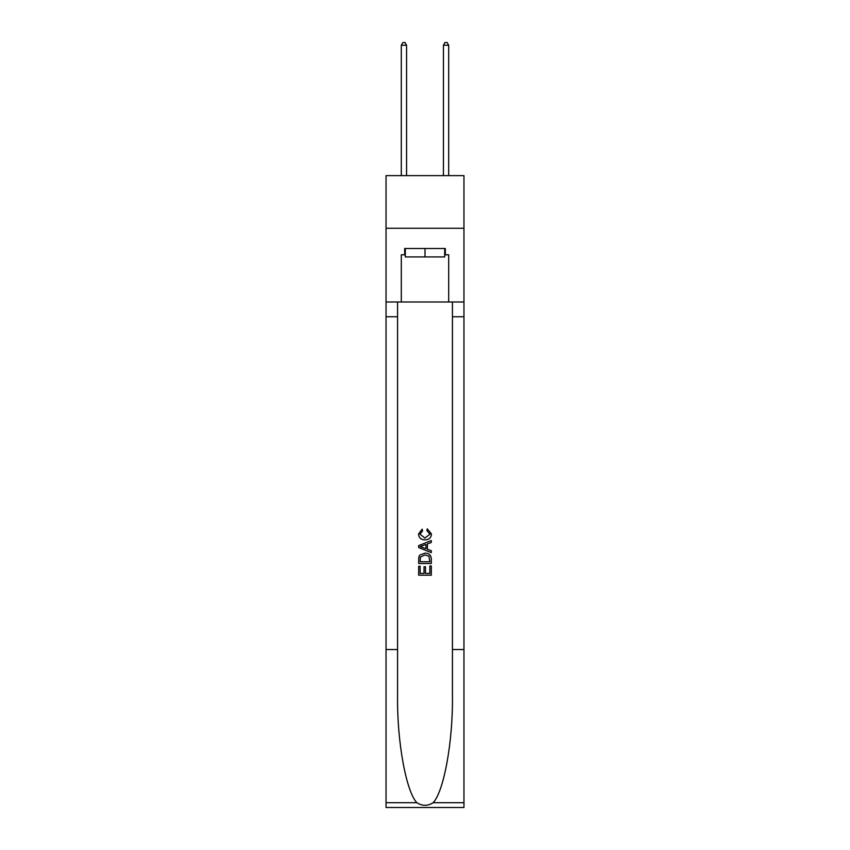 <?xml version="1.0" encoding="UTF-8"?>
<svg xmlns="http://www.w3.org/2000/svg" width="850" height="850" viewBox="0 0 850 850"><rect width="100%" height="100%" fill="white"/><g stroke="black" fill="none" stroke-linecap="round" stroke-linejoin="round"><path stroke-width="1.27" d="M463.962 228.278L463.962 175.621L386.038 175.621L386.038 228.278L463.962 228.278L463.962 301.994L448.694 301.994L448.694 254.809L445.326 254.809L445.326 248.498L404.674 248.498L404.674 254.809L405.301 254.809M444.699 248.498L444.699 256.923L405.301 256.923L405.301 248.498M425 248.498L425 256.923M429.856 565.951L429.856 573.41L425.478 573.41L429.856 573.41L429.856 565.951L431.311 565.951L431.311 575.184L418.678 575.184L418.678 566.281L418.678 575.184M424.022 566.759L424.022 573.41L420.134 573.41L424.022 573.41L424.022 566.759L425.478 566.759L425.478 573.41M419.762 555.135L418.859 556.973L419.762 555.135L424.926 553.159C428.963 553.138 431.099 555.082 431.311 558.992L431.311 563.518L418.678 563.518L418.678 559.204L418.678 563.518M427.263 528.849L426.849 530.634L427.263 528.849L431.471 534.013C431.131 537.891 428.942 539.846 424.904 539.867L424.904 539.867C421.016 539.782 418.891 537.848 418.519 534.044L422.184 529.178L422.567 530.952L419.974 534.129L424.894 538.082L430.015 534.183L426.849 530.634M433.149 802.697L463.962 802.697L463.962 807.5L386.038 807.5L386.038 649.528L397.566 649.528L397.566 696.49C397.003 741.381 406.109 791.531 416.851 802.697C422.28 806.161 427.709 806.161 433.149 802.697C443.891 791.531 452.997 741.381 452.434 696.49L452.434 301.994M418.678 545.583L418.678 547.602L431.311 552.617L418.678 547.602L418.678 545.583L431.311 540.568L418.678 545.583M452.434 649.528L463.962 649.528L463.962 301.994M386.038 649.528L386.038 228.278M397.566 301.994L397.566 649.528M463.962 802.697L463.962 649.528M386.038 301.994L401.306 301.994L401.306 254.809L404.674 254.809M401.306 301.994L448.694 301.994M444.699 254.809L445.326 254.809M431.311 540.568L431.311 542.459L427.422 543.894L427.422 549.281L431.311 550.726L431.311 552.617M422.471 547.453L425.967 548.749L425.967 544.436L420.134 546.593L422.471 547.453M425.967 544.436L425.967 548.749M418.678 559.204L418.859 556.973M428.963 556.155L429.856 561.744L428.963 556.155L424.894 554.933L420.399 557.09L420.134 561.744L429.856 561.744L420.134 561.744M418.678 566.281L420.134 566.281L420.134 573.41M406.566 175.621L406.566 45.241L401.306 45.241L401.306 175.621M401.306 45.241L402.889 42.5L404.993 42.5L406.566 45.241M448.694 175.621L448.694 45.241L443.434 45.241L443.434 175.621M443.434 45.241L445.007 42.5L447.111 42.5L448.694 45.241M452.434 316.742L463.962 316.742M397.566 316.742L386.038 316.742M386.038 802.697L416.851 802.697"/></g></svg>
